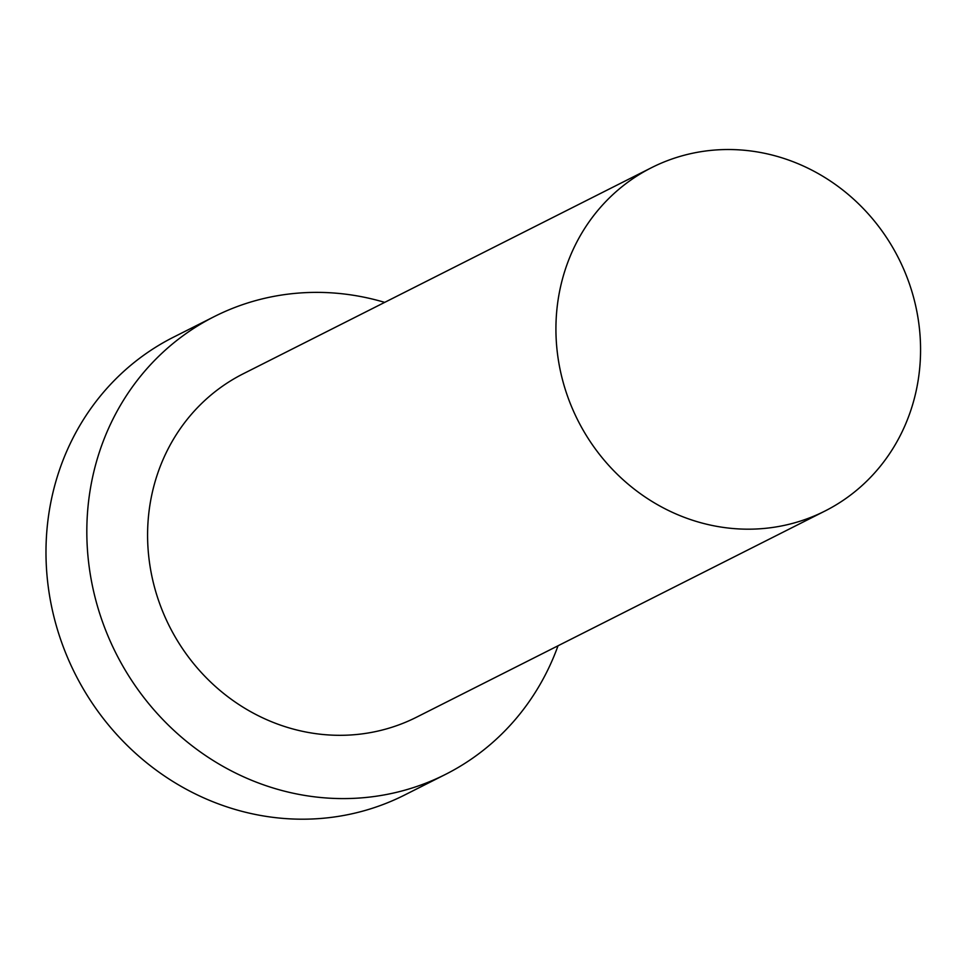 <?xml version="1.0" encoding="UTF-8"?>
<svg xmlns="http://www.w3.org/2000/svg" width="968" height="968" viewBox="0 0 968 968"><rect width="100%" height="100%" fill="white"/><g stroke="black" fill="none" stroke-linecap="round" stroke-linejoin="round"><path stroke-width="1.45" d="M699.67 522.405A192.329 179.673 63.2 0 0 824.918 511.056A192.329 179.673 63.2 0 0 898.643 258.383A192.329 179.673 63.2 0 0 651.573 167.658A192.329 179.673 63.2 0 0 557.737 355.728A192.329 179.673 63.2 0 0 699.67 522.405M384.695 302.379A256.447 239.568 63.2 0 0 214.339 316.56L173.514 337.166A256.447 239.568 63.2 0 0 48.4 587.927A256.447 239.568 63.2 0 0 237.644 810.168A256.447 239.568 63.2 0 0 404.636 795.018L445.474 774.412A256.447 239.568 63.2 0 0 558.04 645.765M214.339 316.56A256.447 239.568 63.2 0 0 89.237 567.308A256.447 239.568 63.2 0 0 278.469 789.561A256.447 239.568 63.2 0 0 445.474 774.412M651.573 167.658L243.234 373.781A192.329 179.673 63.2 0 0 149.399 561.851A192.329 179.673 63.2 0 0 291.332 728.541A192.329 179.673 63.2 0 0 416.579 717.179L824.918 511.056"/></g></svg>
